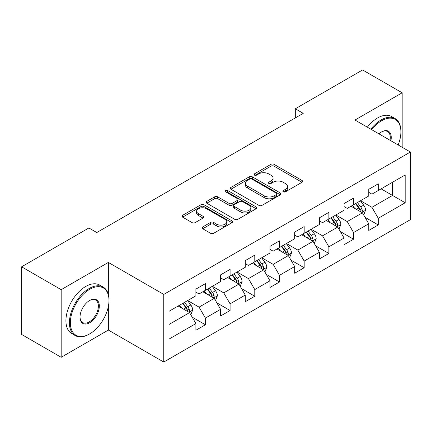 <?xml version="1.0" encoding="UTF-8"?>
<svg xmlns="http://www.w3.org/2000/svg" width="432" height="432" viewBox="0 0 432 432"><rect width="100%" height="100%" fill="white"/><g stroke="black" fill="none" stroke-linecap="round" stroke-linejoin="round"><path stroke-width="0.65" d="M283.327 191.808A1.539 0.886 0 0 0 285.498 191.808L302.011 182.272A2.198 1.269 0 0 0 302.654 181.375A2.198 1.269 0 0 0 302.011 180.479L274.039 164.333A2.198 1.269 0 0 0 270.934 164.333L254.421 173.864A1.539 0.886 0 0 0 253.973 174.49A1.539 0.886 0 0 0 254.421 175.117A1.539 0.886 0 0 0 256.597 175.117L258.736 173.885A7.031 4.061 0 0 1 268.677 173.885L271.01 175.23A7.031 4.061 0 0 1 273.067 178.103A7.031 4.061 0 0 1 271.01 180.976L268.871 182.207A1.539 0.886 0 0 0 268.423 182.833A1.539 0.886 0 0 0 268.871 183.465A1.539 0.886 0 0 0 271.048 183.465L273.186 182.228A7.031 4.061 0 0 1 283.133 182.228L285.46 183.573A7.031 4.061 0 0 1 287.523 186.446A7.031 4.061 0 0 1 285.46 189.319L283.327 190.55A1.539 0.886 0 0 0 282.874 191.176A1.539 0.886 0 0 0 283.327 191.808L283.327 190.55M202.716 226.951A2.198 1.269 0 0 0 202.073 227.848A2.198 1.269 0 0 0 202.716 228.744L210.562 233.275A2.198 1.269 0 0 0 213.673 233.275L232.006 222.691A2.198 1.269 0 0 0 232.654 221.794A2.198 1.269 0 0 0 232.006 220.892L204.039 204.746A2.198 1.269 0 0 0 200.929 204.746L182.596 215.33A2.198 1.269 0 0 0 181.953 216.232A2.198 1.269 0 0 0 182.596 217.129L192.073 222.599A2.198 1.269 0 0 0 195.183 222.599L203.029 218.068A2.198 1.269 0 0 0 203.672 217.172A2.198 1.269 0 0 0 203.029 216.275L198.326 213.559A5.881 3.391 0 0 1 196.603 211.162A5.881 3.391 0 0 1 200.232 208.024A5.881 3.391 0 0 1 206.642 208.764L225.056 219.391A5.881 3.391 0 0 1 226.778 221.794A5.881 3.391 0 0 1 223.15 224.926A5.881 3.391 0 0 1 216.74 224.192L213.673 222.421A2.198 1.269 0 0 0 210.562 222.421L202.716 226.951L202.716 228.744M108.351 262.429L61.177 289.667L21.6 266.814L21.6 334.449L61.177 357.302L108.351 330.064L163.76 362.054L163.76 294.419L108.351 262.429L108.351 294.532M402.17 147.269L402.17 92.794L354.991 120.031L410.4 152.021L163.76 294.419M402.17 92.794L362.594 69.946L295.31 108.788L295.31 117.931M21.6 266.814L88.879 227.972L96.795 232.54L303.226 113.362L295.31 108.788M258.892 205.373A2.198 1.269 0 0 0 261.997 205.373L280.336 194.789A2.198 1.269 0 0 0 280.978 193.892A2.198 1.269 0 0 0 280.336 192.996L252.364 176.845A2.198 1.269 0 0 0 249.253 176.845L230.92 187.434A2.198 1.269 0 0 0 230.278 188.33A2.198 1.269 0 0 0 230.92 189.227L258.892 205.373M226.174 192.137A1.539 0.886 0 0 1 227.734 192.353L227.734 190.528L256.171 206.944A2.198 1.269 0 0 1 256.813 207.841A2.198 1.269 0 0 1 256.171 208.737L237.832 219.326A2.198 1.269 0 0 1 234.727 219.326L206.755 203.175L206.755 201.382A2.198 1.269 0 0 0 206.113 202.279A2.198 1.269 0 0 0 206.755 203.175M206.755 201.382L214.607 196.852A2.198 1.269 0 0 1 217.712 196.852L229.057 203.402A2.198 1.269 0 0 0 232.162 203.402L237.368 200.394A2.198 1.269 0 0 0 238.01 199.498A2.198 1.269 0 0 0 237.368 198.601L225.558 191.781A1.539 0.886 0 0 1 225.11 191.155A1.539 0.886 0 0 1 226.06 190.334A1.539 0.886 0 0 1 227.734 190.528M163.76 362.054L410.4 219.656L410.4 152.021M192.175 317.131L205.394 324.761L205.394 318.092L220.59 309.317L220.59 315.986L230.089 310.505L230.089 303.831L245.284 295.061L245.284 301.73L254.783 296.249L254.783 289.575L269.984 280.8L269.984 287.474L279.482 281.988L279.482 275.319L294.678 266.544L294.678 273.213L304.177 267.732L304.177 261.058L319.372 252.283L319.372 258.957L328.871 253.471L328.871 246.802L344.072 238.027L344.072 244.701L353.57 239.215L353.57 232.546L368.766 223.771L368.766 230.44L378.265 224.959L378.265 218.284L405.178 202.748L405.178 174.96L392.51 182.277L392.51 195.437L405.178 202.748M205.394 324.761L195.896 330.248L195.896 323.573L168.982 339.115L168.982 311.326L195.896 295.79L195.896 289.116L205.394 283.635L205.394 290.304L220.59 281.529L220.59 274.86L230.089 269.374L230.089 276.048L245.284 267.273L245.284 260.604L254.783 255.118L254.783 261.792L269.984 253.017L269.984 246.343L279.482 240.862L279.482 247.531L294.678 238.756L294.678 232.087L304.177 226.6L304.177 233.275L319.372 224.5L319.372 217.825L328.871 212.344L328.871 219.019L344.072 210.244L344.072 203.569L353.57 198.088L353.57 204.757L368.766 195.982L368.766 189.313L378.265 183.827L378.265 190.501L405.178 174.96M202.862 291.767L214.261 298.35L199.06 307.125L187.661 300.542M195.896 292.135L199.06 293.96L205.394 290.304M199.06 307.125L205.394 318.092M214.261 298.35L220.59 309.317M227.556 277.511L238.955 284.089L223.754 292.864L212.36 286.286M220.59 277.873L223.754 279.704L230.089 276.048M223.754 292.864L230.089 303.831M238.955 284.089L245.284 295.061M252.25 263.25L263.65 269.833L248.454 278.608L237.055 272.025M245.284 263.617L248.454 265.448L254.783 261.792M248.454 278.608L254.783 289.575M263.65 269.833L269.984 280.8M276.95 248.994L288.344 255.577L273.148 264.352L261.749 257.769M269.984 249.361L273.148 251.186L279.482 247.531M273.148 264.352L279.482 275.319M288.344 255.577L294.678 266.544M301.644 234.738L313.043 241.315L297.842 250.09L286.448 243.513M294.678 235.1L297.842 236.93L304.177 233.275M297.842 250.09L304.177 261.058M313.043 241.315L319.372 252.283M326.338 220.477L337.738 227.059L322.542 235.834L311.143 229.252M319.372 220.844L322.542 222.674L328.871 219.019M322.542 235.834L328.871 246.802M337.738 227.059L344.072 238.027M351.032 206.221L362.432 212.803L347.236 221.573L335.837 214.996M344.072 206.588L347.236 208.413L353.57 204.757M347.236 221.573L353.57 232.546M362.432 212.803L368.766 223.771M381.11 188.854L392.51 195.437L371.93 207.317L360.531 200.734M368.766 192.326L371.93 194.157L378.265 190.501M371.93 207.317L378.265 218.284M61.177 289.667L61.177 357.302M168.982 324.486L189.562 312.606L178.162 306.029M189.562 312.606L195.896 323.573M365.045 217.323L378.265 224.959M340.351 231.584L353.57 239.215M315.652 245.84L328.871 253.471M290.957 260.102L304.177 267.732M266.263 274.358L279.482 281.988M241.569 288.614L254.783 296.249M216.869 302.875L230.089 310.505M108.351 330.064L108.351 306.482M283.937 192.024L285.46 191.144A7.031 4.061 0 0 0 287.523 188.271L287.523 186.446M273.067 178.103L273.067 179.928A7.031 4.061 0 0 1 271.01 182.801L269.487 183.681M301.979 182.293L274.039 166.158A2.198 1.269 0 0 0 270.934 166.158L255.037 175.338M280.303 194.805L252.364 178.675A2.198 1.269 0 0 0 249.253 178.675L230.947 189.243M276.448 194.519A1.539 0.886 0 0 0 276.901 193.892A1.539 0.886 0 0 0 276.448 193.266L251.899 179.091A1.539 0.886 0 0 0 249.723 179.091L247.471 180.392A7.031 4.061 0 0 0 245.408 183.26A7.031 4.061 0 0 0 247.471 186.133L264.249 195.82A7.031 4.061 0 0 0 274.196 195.82L276.448 194.519L276.448 196.349A1.539 0.886 0 0 0 276.901 195.718L276.901 193.892M245.408 183.26L245.408 185.09A7.031 4.061 0 0 0 247.471 187.958L247.471 186.133M276.448 196.349L274.196 197.651A7.031 4.061 0 0 1 264.249 197.651L247.471 187.958M206.788 203.191L214.607 198.682L214.607 196.852M238.01 199.498L238.01 201.328A2.198 1.269 0 0 1 237.368 202.225L232.162 205.227A2.198 1.269 0 0 1 229.057 205.227L217.712 198.682A2.198 1.269 0 0 0 214.607 198.682M227.734 192.353L256.144 208.753M240.824 210.195A5.881 3.391 0 0 0 247.234 210.935A5.881 3.391 0 0 0 250.862 207.797A5.881 3.391 0 0 0 249.14 205.4L242.654 201.652A2.198 1.269 0 0 0 239.544 201.652L234.338 204.655A2.198 1.269 0 0 0 233.696 205.556A2.198 1.269 0 0 0 234.338 206.453L240.824 210.195L240.824 212.026A5.881 3.391 0 0 0 247.234 212.76A5.881 3.391 0 0 0 250.862 209.623L250.862 207.797M233.696 205.556L233.696 207.382A2.198 1.269 0 0 0 234.338 208.278L234.338 206.453M240.824 212.026L234.338 208.278M226.778 221.794L226.778 223.619A5.881 3.391 0 0 1 223.15 226.757A5.881 3.391 0 0 1 216.74 226.022L213.673 224.246A2.198 1.269 0 0 0 210.562 224.246L202.748 228.76M196.603 211.162L196.603 212.987A5.881 3.391 0 0 0 198.326 215.39L198.326 213.559M202.997 218.084L198.326 215.39M231.979 222.707L204.039 206.577A2.198 1.269 0 0 0 200.929 206.577L182.623 217.145M363.685 214.969L365.569 210.222A5.935 3.424 -120 0 0 363.674 205.173L360.407 200.81M354.71 208.343L352.49 205.378M361.514 212.269L362.232 211.513L362.362 210.476A5.935 3.424 -120 0 0 360.666 206.906L357.399 202.549M355.914 203.407L359.537 208.246A3.024 1.744 60 0 1 360.088 209.164L362.362 210.476M355.498 203.645L358.765 208.003A5.935 3.424 60 0 1 360.466 211.572M398.158 144.952A27.313 15.768 120 0 0 400.901 131.917A27.313 15.768 120 0 0 381.586 120.766A27.313 15.768 120 0 0 371.666 129.659M370.845 129.184A27.983 16.157 -60 0 1 381.116 119.939A27.983 16.157 -60 0 1 395.107 118.557A27.983 16.157 -60 0 1 400.901 131.366L400.901 131.917M378.95 133.861A13.657 7.884 -60 0 1 381.586 131.917L381.586 131.917A13.657 7.884 -60 0 1 390.879 140.751M367.362 127.175A27.983 16.157 -60 0 1 377.633 117.931A27.983 16.157 -60 0 1 391.624 116.543L395.107 118.557M390.015 140.254A12.987 7.495 120 0 0 387.607 131.544A12.987 7.495 120 0 0 381.348 132.057M89.197 334.179L89.672 333.904A27.313 15.768 120 0 0 108.983 300.451A27.313 15.768 120 0 0 89.672 289.3A27.313 15.768 120 0 0 70.357 322.753A27.313 15.768 120 0 0 89.672 333.904L89.197 334.179A27.983 16.157 -60 0 1 75.206 335.561A27.983 16.157 -60 0 1 70.913 313.141A27.983 16.157 -60 0 1 89.197 288.479A27.983 16.157 -60 0 1 103.189 287.091A27.983 16.157 -60 0 1 108.983 299.905L108.983 300.451M89.672 322.753A13.657 7.884 -60 0 1 80.017 317.174A13.657 7.884 -60 0 1 89.672 300.451L89.672 300.451A13.657 7.884 -60 0 1 99.328 306.029A13.657 7.884 -60 0 1 89.672 322.753M80.017 316.899A12.987 7.495 120 0 0 82.706 322.574A12.987 7.495 120 0 0 89.197 321.932A12.987 7.495 120 0 0 97.681 310.489A12.987 7.495 120 0 0 95.688 300.083A12.987 7.495 120 0 0 89.429 300.591M75.206 335.561L71.723 333.553A27.983 16.157 -60 0 1 67.43 311.126A27.983 16.157 -60 0 1 85.714 286.465A27.983 16.157 -60 0 1 99.706 285.082L103.189 287.091M338.99 229.225L340.87 224.483A5.935 3.424 -120 0 0 338.98 219.429L335.713 215.066M330.016 222.599L327.796 219.64M336.82 226.53L337.538 225.769L337.667 224.732A5.935 3.424 -120 0 0 335.972 221.168L332.705 216.805M331.214 217.663L334.843 222.502A3.024 1.744 60 0 1 335.389 223.42L337.667 224.732M330.804 217.901L334.071 222.264A5.935 3.424 60 0 1 335.767 225.833M314.291 243.486L316.175 238.739A5.935 3.424 -120 0 0 314.28 233.685L311.013 229.327M305.321 236.86L303.102 233.896M312.125 240.786L312.844 240.03L312.973 238.993A5.935 3.424 -120 0 0 311.272 235.424L308.005 231.061M306.52 231.919L310.144 236.758A3.024 1.744 60 0 1 310.694 237.676L312.973 238.993M306.11 232.157L309.377 236.52A5.935 3.424 60 0 1 311.072 240.089M289.597 257.742L291.481 252.995A5.935 3.424 -120 0 0 289.586 247.946L286.319 243.583M280.622 251.116L278.402 248.152M287.426 255.047L288.149 254.286L288.279 253.249A5.935 3.424 -120 0 0 286.578 249.68L283.311 245.322M281.826 246.181L285.449 251.019A3.024 1.744 60 0 1 286 251.937L288.279 253.249M281.41 246.418L284.677 250.781A5.935 3.424 60 0 1 286.378 254.345M264.902 271.998L266.782 267.257A5.935 3.424 -120 0 0 264.892 262.202L261.625 257.839M255.928 265.372L253.708 262.413M262.732 269.303L263.45 268.542L263.579 267.511A5.935 3.424 -120 0 0 261.884 263.941L258.617 259.578M257.132 260.437L260.755 265.275A3.024 1.744 60 0 1 261.301 266.193L263.579 267.511M256.716 260.674L259.983 265.037A5.935 3.424 60 0 1 261.684 268.607M240.203 286.259L242.087 281.513A5.935 3.424 -120 0 0 240.197 276.464L236.925 272.101M231.233 279.634L229.014 276.669M238.037 283.559L238.756 282.803L238.885 281.767A5.935 3.424 -120 0 0 237.19 278.197L233.917 273.834M232.432 274.693L236.056 279.531A3.024 1.744 60 0 1 236.606 280.449L238.885 281.767M232.022 274.936L235.289 279.293A5.935 3.424 60 0 1 236.984 282.863M215.509 300.515L217.393 295.769A5.935 3.424 -120 0 0 215.498 290.72L212.231 286.357M206.534 293.89L204.314 290.925M213.338 297.821L214.061 297.059L214.191 296.023A5.935 3.424 -120 0 0 212.49 292.459L209.223 288.095M207.738 288.954L211.361 293.792A3.024 1.744 60 0 1 211.912 294.71L214.191 296.023M207.322 289.192L210.589 293.555A5.935 3.424 60 0 1 212.29 297.119M190.814 314.771L192.699 310.03A5.935 3.424 -120 0 0 190.804 304.976L187.537 300.618M181.84 308.151L179.62 305.186M188.644 312.077L189.362 311.315L189.491 310.284A5.935 3.424 -120 0 0 187.796 306.715L184.529 302.351M183.044 303.21L186.667 308.048A3.024 1.744 60 0 1 187.218 308.966L189.491 310.284M182.628 303.448L185.895 307.811A5.935 3.424 60 0 1 187.596 311.38M285.46 191.144L285.46 189.319M268.871 183.465L268.871 182.207M271.01 182.801L271.01 180.976M254.421 175.117L254.421 173.864M270.934 166.158L270.934 164.333M274.039 166.158L274.039 164.333M302.011 182.272L302.011 180.479M230.92 189.227L230.92 187.434M249.253 178.675L249.253 176.845M252.364 178.675L252.364 176.845M280.336 194.789L280.336 192.996M264.249 197.651L264.249 195.82M274.196 197.651L274.196 195.82M217.712 198.682L217.712 196.852M229.057 205.227L229.057 203.402M232.162 205.227L232.162 203.402M237.368 202.225L237.368 200.394M256.171 208.737L256.171 206.944M210.562 224.246L210.562 222.421M213.673 224.246L213.673 222.421M216.74 226.022L216.74 224.192M203.029 218.068L203.029 216.275M182.596 217.129L182.596 215.33M200.929 206.577L200.929 204.746M204.039 206.577L204.039 204.746M232.006 222.691L232.006 220.892M361.849 212.463L365.526 210.341M360.666 206.906L363.674 205.173M356.449 209.342L358.765 208.003M337.154 226.719L340.832 224.597M335.972 221.168L338.98 219.429M331.749 223.603L334.071 222.264M312.455 240.98L316.138 238.853M311.272 235.424L314.28 233.685M307.055 237.859L309.377 236.52M287.761 255.236L291.443 253.114M286.578 249.68L289.586 247.946M282.361 252.121L284.677 250.781M263.066 269.492L266.744 267.37M261.884 263.941L264.892 262.202M257.661 266.377L259.983 265.037M238.367 283.754L242.05 281.626M237.19 278.197L240.197 276.464M232.967 280.633L235.289 279.293M213.673 298.01L217.355 295.888M212.49 292.459L215.498 290.72M208.273 294.894L210.589 293.555M188.978 312.271L192.656 310.144M187.796 306.715L190.804 304.976M183.573 309.15L185.895 307.811"/></g></svg>
